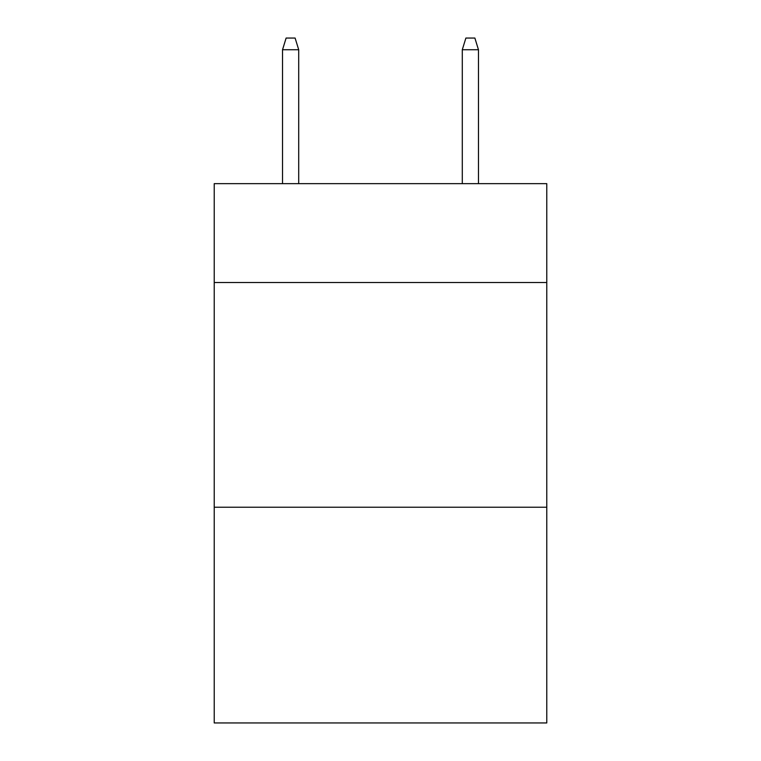 <?xml version="1.0" encoding="UTF-8"?>
<svg xmlns="http://www.w3.org/2000/svg" width="761" height="761" viewBox="0 0 761 761"><rect width="100%" height="100%" fill="white"/><g stroke="black" fill="none" stroke-linecap="round" stroke-linejoin="round"><path stroke-width="1.14" d="M546.779 282.531L546.779 183.658L214.221 183.658L214.221 282.531L546.779 282.531L546.779 722.95L214.221 722.95L214.221 282.531M546.779 507.235L214.221 507.235M298.712 183.658L298.712 49.731L282.531 49.731L282.531 183.658M282.531 49.731L286.126 38.05L295.116 38.05L298.712 49.731M462.288 49.731L465.884 38.05L474.874 38.05L478.469 49.731L462.288 49.731L462.288 183.658M478.469 49.731L478.469 183.658"/></g></svg>
